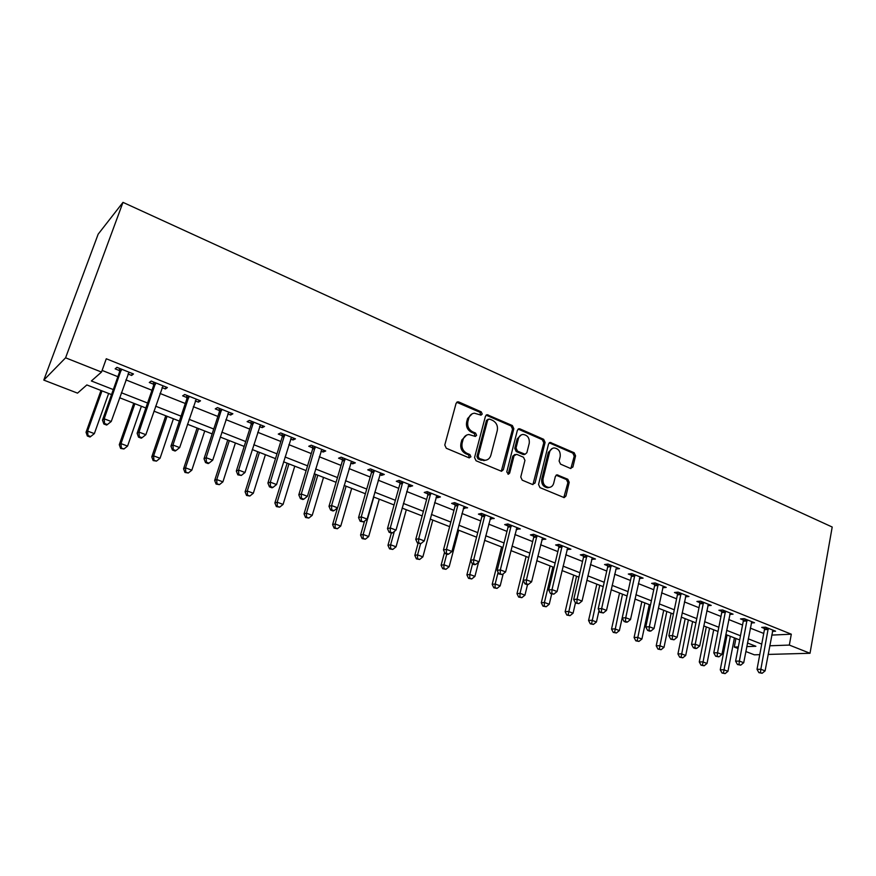 <?xml version="1.0" encoding="UTF-8"?>
<svg xmlns="http://www.w3.org/2000/svg" width="876" height="876" viewBox="0 0 876 876"><rect width="100%" height="100%" fill="white"/><g stroke="black" fill="none" stroke-linecap="round" stroke-linejoin="round"><path stroke-width="1.31" d="M482.238 414.063L481.198 411.829L458.838 401.985L457.841 401.81L456.089 403.343L444.778 445.019L446.3 448.26L469.021 457.809L470.938 456.812L469.886 454.556L466.974 453.33C462.966 451.14 461.356 447.702 462.145 443.026L463.075 439.544C464.028 436.511 465.966 434.825 468.857 434.518L475.361 436.423L476.61 435.328L475.569 433.083L472.679 431.835C468.704 429.623 467.105 426.207 467.883 421.564L468.802 418.126C469.733 415.169 471.595 413.527 474.409 413.198L481.023 415.136L482.238 414.063M480.694 415.115L479.96 412.289L456.725 402.281M469.306 457.896L468.649 454.951L465.736 453.724L466.974 453.33M475.033 436.401L474.332 433.51L471.441 432.262L472.679 431.835M570.407 468.408L572.893 467.017L575.576 455.805L574.174 452.75L550.237 442.424L548.551 443.946L538.543 484.516L539.988 487.625L564.166 497.623L565.94 496.046L569.225 482.326L567.801 479.249L557.103 474.847L555.373 476.402L553.709 483.224C552.953 485.83 551.376 487.231 548.978 487.439C544.576 486.684 542.616 483.771 543.065 478.712L549.635 452.027C550.358 449.53 551.869 448.173 554.158 447.943C558.592 448.632 560.607 451.534 560.18 456.626L559.107 461.039L560.53 464.127L570.407 468.408M771.723 635.1L791.302 634.191L789.342 645.075L810.015 653.277L832.2 527.024L122.99 202.367L98.167 234.166L43.8 380.096L77.526 393.138L86.844 384.947L111.526 394.594M791.302 634.191L106.281 358.766L101.507 372.07L65.59 357.813L122.99 202.367M513.84 428.703L512.372 425.55L487.176 414.698L485.446 416.231L474.551 457.557L476.051 460.765L501.521 471.277L503.35 469.689L513.84 428.703L512.559 429.12L511.102 425.977L486.092 415.147M519.994 428.901L543.657 439.314L545.091 442.424L535.028 483.026L532.455 484.461L522.227 480.168L520.76 477.015L524.943 460.393L523.487 457.25L516.687 454.326L514.07 455.728L509.657 473.106L508.387 474.212L506.777 471.89L517.387 430.258L519.096 428.736L519.994 428.901L518.712 429.328L542.343 439.719L543.657 439.314M102.098 370.417L117.877 376.691M125.903 379.888L151.986 390.258M160.012 393.444L185.307 403.497M193.344 406.694L217.872 416.45M225.909 419.637L249.704 429.098M257.741 432.295L280.835 441.471M288.861 444.669L311.276 453.582M319.302 456.768L341.049 465.419M349.075 468.605L370.198 477.004M378.202 480.19L398.711 488.337M406.716 491.524L426.634 499.44M434.616 502.616L453.976 510.303M461.948 513.478L480.749 520.957M488.709 524.122L506.974 531.382M514.924 534.535L532.674 541.598M540.601 544.752L557.859 551.606M565.776 554.749L582.54 561.417M590.446 564.56L606.75 571.043M614.623 574.174L630.479 580.481M638.341 583.602L653.759 589.734M661.588 592.844L676.59 598.812M684.408 601.911L698.982 607.714M706.79 610.813L720.97 616.452M728.744 619.54L742.541 625.026M750.294 628.114L763.73 633.447M127.984 373.986L131.63 375.443L133.481 373.975L116.924 367.34L115.15 368.851L119.64 370.647M162.027 387.597L165.4 388.944L167.382 387.553L151.209 381.071L149.292 382.505L153.672 384.257M195.282 400.89L198.392 402.139L200.505 400.825L184.705 394.496L182.657 395.842L186.938 397.562M227.782 413.888L230.64 415.038L232.885 413.79L217.434 407.603L215.255 408.884L219.438 410.559M259.548 426.59L262.165 427.641L264.53 426.47L249.43 420.425L247.12 421.63L251.215 423.261M290.602 439.007L293 439.971L295.475 438.865L280.703 432.952L278.283 434.08L282.291 435.69M320.988 451.162L323.156 452.027L325.741 450.987L311.298 445.205L308.757 446.267L312.677 447.833M350.696 463.043L352.656 463.82L355.338 462.846L341.213 457.184L338.574 458.192L342.406 459.725M379.779 474.661L381.531 475.361L384.312 474.453L370.482 468.912L367.745 469.854L371.501 471.354M408.227 486.049L409.793 486.662L412.662 485.819L399.127 480.387L396.302 481.274L399.971 482.742M436.095 497.185L437.452 497.732L440.42 496.933L427.17 491.622L424.247 492.443L427.838 493.889M463.36 508.091L467.609 507.817L454.633 502.627L451.622 503.393L455.137 504.795M490.078 518.767L494.228 518.482L481.515 513.391L478.416 514.113L481.866 515.482M516.249 529.235L520.3 528.929L507.85 523.947L504.675 524.604L508.058 525.961M541.883 539.485L545.847 539.167L533.648 534.283L530.407 534.897L533.714 536.221M567.013 549.526L570.889 549.197L558.932 544.412L555.614 544.971L558.866 546.274M591.639 559.381L595.439 559.03L583.712 554.333L580.328 554.858L583.515 556.129M615.773 569.028L619.496 568.677L608.01 564.067L604.56 564.538L607.67 565.787M639.447 578.499L643.093 578.127L631.826 573.616L628.311 574.043L631.377 575.269M662.672 587.763L666.231 587.391L655.182 582.967L651.613 583.361L654.613 584.555M685.459 596.808L688.941 596.49L678.101 592.143L674.476 592.494L677.411 593.676M707.819 605.688L711.213 605.415L700.57 601.155L696.902 601.462L699.782 602.622M729.752 614.404L733.07 614.175L722.634 609.992L718.9 610.265L721.736 611.393M751.279 622.956L754.521 622.759L744.272 618.664L740.505 618.905L743.286 620.011M772.413 631.355L775.588 631.202L765.525 627.172L761.704 627.38L764.441 628.475M759.755 654.657L754.345 654.81L745.837 651.525M738.03 648.503L734.274 647.057L738.337 646.904M735.928 638.484L734.274 647.057M768.142 654.427L810.015 653.277M769.741 645.776L789.342 645.075M101.507 372.07L91.367 380.972L113.3 389.579M121.37 392.744L147.573 403.026M155.632 406.19L181.047 416.166M189.117 419.33L213.755 429.01M221.825 432.175L245.729 441.559M253.799 444.723L276.991 453.834M285.061 456.998L307.564 465.835M315.623 468.999L337.468 477.573M345.527 480.738L366.737 489.06M374.775 492.213L395.372 500.305M403.409 503.448L423.404 511.299M431.43 514.453L450.855 522.074M458.86 525.217L477.727 532.63M485.72 535.773L504.061 542.967M512.044 546.098L529.86 553.095M537.82 556.216L555.143 563.016M563.082 566.137L579.912 572.74M587.84 575.85L604.21 582.277M612.116 585.376L628.026 591.628M635.91 594.727L651.383 600.794M659.245 603.882L674.29 609.795M682.141 612.872L696.77 618.609M704.6 621.686L718.835 627.271M726.631 630.337L740.483 635.768M748.257 638.823L761.737 644.112M65.59 357.813L43.8 380.096M746.779 646.608L755.878 646.28L747.469 642.995M739.683 639.951L725.81 634.531M718.002 631.476L703.746 625.913M695.916 622.858L681.265 617.131M673.403 614.065L658.336 608.174M650.463 605.097L634.969 599.053M627.074 595.965L611.141 589.734M603.214 586.646L586.832 580.24M578.894 577.142L562.031 570.561M554.081 567.451L536.736 560.684M528.765 557.563L510.916 550.599M502.933 547.478L484.559 540.295M476.555 537.174L457.655 529.794M449.64 526.662L430.182 519.063M422.144 515.92L402.117 508.091M394.069 504.948L373.439 496.9M365.391 493.746L344.148 485.446M336.077 482.304L314.199 473.752M306.118 470.598L283.572 461.794M275.502 458.641L252.266 449.563M244.185 446.41L220.237 437.058M212.156 433.894L187.475 424.258M179.383 421.093L153.935 411.151M145.854 407.997L119.607 397.748M131.63 375.443L132.32 373.505M165.4 388.944L166.057 387.028M198.392 402.139L199.027 400.233M230.64 415.038L231.253 413.144M262.165 427.641L262.756 425.758M293 439.971L293.57 438.11M323.156 452.027L323.704 450.176M352.656 463.82L353.192 461.991M381.531 475.361L382.045 473.544M409.793 486.662L410.286 484.866M437.452 497.732L437.945 495.936M464.554 508.562L465.025 506.788M491.097 519.172L491.545 517.409M517.092 529.575L517.53 527.823M542.572 539.758L542.989 538.028M567.538 549.745L567.944 548.026M592.023 559.534L592.417 557.826M616.014 569.126L606.51 610.397L601.648 608.546L611.13 565.316M639.557 578.532L639.841 577.24M472.153 413.811L467.576 418.575L468.802 418.126M471.441 432.262C467.477 430.061 465.879 426.645 466.656 422.013L467.576 418.575M466.645 435.076L461.86 439.96L463.075 439.544M465.736 453.724C461.74 451.534 460.141 448.107 460.929 443.431L461.86 439.96M501.28 471.266L512.559 429.12M489.564 419.056L487.691 420.009L478.176 456.254L479.216 458.498L485.03 460.294C487.976 460.01 489.925 458.323 490.878 455.224L497.283 430.532C498.039 425.955 496.462 422.571 492.564 420.37L489.564 419.056M488.25 419.166L486.443 420.458L487.691 420.009M485.862 460.207L481.023 460.152L477.978 458.871L476.927 456.637L486.443 420.458M532.926 484.592L543.777 442.818L542.343 439.719M515.011 454.414L512.788 456.111L508.376 473.456L509.657 473.106M507.981 474.168L508.376 473.456M529.246 443.267C529.695 438.077 527.626 435.131 523.027 434.452C520.716 434.693 519.183 436.062 518.439 438.548L516.041 447.997L517.497 451.151L525.129 454.239L526.881 452.684L529.246 443.267M521.231 434.923L517.158 438.964L518.439 438.548M524.647 454.381L522.994 454.458L516.205 451.534L514.749 448.392L517.158 438.964M518.712 429.328L518.055 429.163M552.46 448.359L548.31 452.41L549.635 452.027M549.274 487.417L547.653 487.757C543.262 487.001 541.291 484.1 541.751 479.052L548.31 452.41M563.805 497.59L567.878 482.654L566.465 479.577L556.107 475.208M570.845 468.54L574.229 456.177L572.827 453.122L549.219 442.829M100.992 390.477L86.045 432.262L87.611 431.101L94.356 433.62L108.635 393.466M101.999 390.871L87.611 431.101L87.972 435.536L87.348 435.996L90.031 437.004L90.666 436.544L87.972 435.536M94.356 433.62L90.666 436.544M87.348 435.996L86.045 432.262M121.304 370.592L119.508 372.092L102.47 420.097L104.2 418.816L121.425 369.146M104.551 423.48L103.861 423.995L106.664 425.057L107.365 424.553L104.551 423.48L104.2 418.816L111.23 421.498L129.013 372.18M119.508 372.092L119.497 368.369M102.47 420.097L103.861 423.995M107.365 424.553L111.23 421.498M133.743 403.267L119.278 444.712L120.987 443.617L127.578 446.092L141.386 406.256M134.893 403.716L120.987 443.617L121.304 447.986L120.614 448.424L123.932 448.972L121.304 447.986M127.578 446.092L123.932 448.972M120.614 448.424L119.278 444.712M165.761 415.772L151.778 456.889L153.618 455.859L160.056 458.268L173.415 418.761M167.064 416.286L153.618 455.859L153.891 460.163L153.147 460.568L156.465 461.126L153.891 460.163M160.056 458.268L156.465 461.126M153.147 460.568L151.778 456.889M197.089 428.014L183.566 468.791L185.526 467.828L191.822 470.193L204.743 431.003M198.534 428.572L185.526 467.828L185.756 472.076L184.967 472.449L188.274 473.018L185.756 472.076M191.822 470.193L188.274 473.018M184.967 472.449L183.566 468.791M155.501 384.268L153.563 385.681L137.116 433.291L138.988 432.087L155.61 382.834M139.295 436.686L138.539 437.157L141.277 438.197L142.032 437.726L139.295 436.686L138.988 432.087L145.854 434.704L163.013 385.801M153.563 385.681L153.53 382.002M137.116 433.291L138.539 437.157M142.032 437.726L145.854 434.704M188.898 397.638L186.829 398.974L170.951 446.169L172.966 445.041L189.008 396.215M173.218 449.574L172.408 450.012L175.09 451.03L175.901 450.592L173.218 449.574L172.966 445.041L179.668 447.603L196.246 399.117M186.829 398.974L186.785 395.328M170.951 446.169L172.408 450.012M175.901 450.592L179.668 447.603M221.54 410.691L219.339 411.95L204.009 458.761L206.156 457.699L221.639 409.289M206.364 462.167L205.51 462.572L208.127 463.568L208.992 463.152L206.364 462.167L206.156 457.699L212.704 460.196L228.713 412.125M219.339 411.95L219.296 408.347M204.009 458.761L205.51 462.572M208.992 463.152L212.704 460.196M227.749 439.993L214.664 480.442L216.744 479.533L222.909 481.855L235.403 442.971M229.326 440.606L216.744 479.533L216.93 483.727L216.098 484.078L219.394 484.647L216.93 483.727M222.909 481.855L219.394 484.647M216.098 484.078L214.664 480.442M253.449 423.458L251.127 424.652L236.323 471.058L238.601 470.073L253.536 422.068M238.765 474.464L237.845 474.858L241.316 475.438L238.765 474.464L238.601 470.073L244.995 472.514L260.446 424.838M251.127 424.652L251.062 421.071M236.323 471.058L237.845 474.858M241.316 475.438L244.995 472.514M257.752 451.709L245.094 491.841L247.284 490.998L253.317 493.254L265.406 454.699M259.449 452.366L247.284 490.998L247.437 495.126L246.55 495.455L249.846 496.024L247.437 495.126M253.317 493.254L249.846 496.024M246.55 495.455L245.094 491.841M284.634 435.941L282.203 437.058L267.903 483.081L270.301 482.161L284.722 434.562M270.421 486.498L269.458 486.859L271.965 487.801L272.929 487.439L270.421 486.498L270.301 482.161L276.553 484.548L291.489 437.266M282.203 437.058L282.127 433.521M267.903 483.081L269.458 486.859M272.929 487.439L276.553 484.548M287.131 463.185L274.878 502.988L277.177 502.211L283.079 504.423L294.774 466.163M288.949 463.897L277.177 502.211L277.287 506.273L276.367 506.58L279.652 507.16L277.287 506.273M283.079 504.423L279.652 507.16M276.367 506.58L274.878 502.988M315.141 448.14L312.601 449.191L298.793 494.841L301.3 493.987L315.229 446.782M301.377 498.258L300.38 498.586L302.822 499.517L303.83 499.189L301.377 498.258L301.3 493.987L307.41 496.32L321.831 449.432M312.601 449.191L312.513 445.698M298.793 494.841L300.38 498.586M303.83 499.189L307.41 496.32M315.886 474.42L304.038 513.916L306.436 513.183L312.217 515.351L323.529 477.398M317.824 475.175L306.436 513.183L306.512 517.201L305.549 517.486L308.823 518.066L306.512 517.201M312.217 515.351L308.823 518.066M305.549 517.486L304.038 513.916M344.98 460.086L342.33 461.072L328.993 506.35L331.61 505.551L345.056 458.728M331.654 509.755L330.613 510.062L333 510.971L334.052 510.664L331.654 509.755L331.61 505.551L337.599 507.839L351.528 461.324M342.33 461.072L342.242 457.6M328.993 506.35L330.613 510.062M334.052 510.664L337.599 507.839M337.479 507.927L332.595 524.604L335.092 523.936L340.753 526.06L351.692 488.403M346.108 486.213L335.092 523.936L335.125 527.889L334.128 528.151L337.391 528.743L335.125 527.889M340.753 526.06L337.391 528.743M334.128 528.151L332.595 524.604M374.183 471.759L371.435 472.69L358.547 517.596L361.262 516.862L374.249 470.423M361.273 521.001L360.178 521.297L363.617 521.899L361.273 521.001L361.262 516.862L367.121 519.096L380.578 472.963M371.435 472.69L371.325 469.251M358.547 517.596L360.178 521.297M363.617 521.899L367.121 519.096M364.536 521.165L360.562 535.083L363.146 534.459L368.686 536.539L379.275 499.178M373.8 497.042L363.146 534.459L363.157 538.368L362.116 538.609L365.369 539.189L363.157 538.368M368.686 536.539L365.369 539.189M362.116 538.609L360.562 535.083M402.752 483.191L399.905 484.067L387.466 528.611L390.28 527.932L402.818 481.866M390.258 532.017L389.119 532.279L391.408 533.145L392.547 532.882L390.258 532.017L390.28 527.932L396.007 530.111L409.015 484.351M399.905 484.067L399.795 480.661M387.466 528.611L389.119 532.279M392.547 532.882L396.007 530.111M391.353 533.123L387.959 545.343L390.63 544.773L396.061 546.81L406.311 509.733M394.331 531.458L390.63 544.773L390.608 548.628L389.535 548.847L392.776 549.438L390.608 548.628M396.061 546.81L392.776 549.438M389.535 548.847L387.959 545.343M430.729 494.382L427.784 495.192L415.761 539.386L418.673 538.762L430.784 493.068M418.618 542.791L417.447 543.032L420.852 543.635L418.618 542.791L418.673 538.762L424.28 540.897L436.839 495.498M427.784 495.192L427.674 491.819M415.761 539.386L417.447 543.032M420.852 543.635L424.28 540.897M418.093 543.273L414.808 555.395L417.567 554.869L422.878 556.862L432.799 520.081M420.589 543.689L417.567 554.869L417.502 558.68L416.396 558.877L419.637 559.468L417.502 558.68M422.878 556.862L419.637 559.468M416.396 558.877L414.808 555.395M458.115 505.342L455.093 506.098L443.464 549.931L446.475 549.361L458.159 504.039M446.377 553.336L445.172 553.555L447.362 554.388L448.578 554.169L446.377 553.336L446.475 549.361L451.961 551.453L464.094 506.416M455.093 506.098L454.962 502.758M443.464 549.931L445.172 553.555M448.578 554.169L451.961 551.453M444.559 552.241L441.11 565.25L443.946 564.768L449.169 566.728L458.761 530.221M446.749 554.158L443.946 564.768L443.869 568.524L442.73 568.71L445.95 569.301L443.869 568.524M449.169 566.728L445.95 569.301M442.73 568.71L441.11 565.25M484.932 516.073L481.822 516.774L470.598 560.268L473.686 559.742L484.975 514.781M473.566 563.662L472.328 563.859L474.474 564.681L475.712 564.472L473.566 563.662L473.686 559.742L479.062 561.79L490.79 517.114M481.822 516.774L481.69 513.467M470.598 560.268L472.328 563.859M475.712 564.472L479.062 561.79M470.653 560.377L466.897 574.908L469.821 574.47L474.923 576.386L478.57 562.184M472.525 563.936L469.821 574.47L469.7 578.182L468.529 578.346L471.748 578.948L469.7 578.182M474.923 576.386L471.748 578.948M468.529 578.346L466.897 574.908M511.201 526.585L508.014 527.232L497.174 570.375L500.338 569.904L511.234 525.304M500.185 573.769L498.915 573.955L502.287 574.568L500.185 573.769L500.338 569.904L505.605 571.918L516.939 527.582M508.014 527.232L507.872 523.957M497.174 570.375L498.915 573.955M502.287 574.568L505.605 571.918M501.609 546.952L492.181 584.38L495.17 583.985L500.185 585.869L503.185 573.857M498.105 572.302L495.17 583.985L495.028 587.643L493.834 587.796L497.042 588.398L495.028 587.643M500.185 585.869L497.042 588.398M493.834 587.796L492.181 584.38M536.933 536.879L533.681 537.481L523.202 580.295L526.443 579.857L536.966 535.608M526.257 583.679L524.965 583.843L527.024 584.631L528.327 584.467L526.257 583.679L526.443 579.857L531.601 581.828L542.551 537.853M533.681 537.481L533.539 534.305M523.202 580.295L524.965 583.843M528.327 584.467L531.601 581.828M526.093 556.523L516.982 593.665L520.037 593.315L524.954 595.154L527.538 584.566M523.213 580.328L520.037 593.315L519.873 596.928L518.647 597.06L521.833 597.662L519.873 596.928M524.954 595.154L521.833 597.662M518.647 597.06L516.982 593.665M562.162 546.974L558.833 547.522L548.705 589.997L552.022 589.614L562.184 545.715M551.814 593.38L550.478 593.534L553.829 594.158L551.814 593.38L552.022 589.614L557.07 591.541L567.659 547.905M558.833 547.522L558.691 544.456M548.705 589.997L550.478 593.534M553.829 594.158L557.07 591.541M550.128 565.907L541.302 602.776L544.423 602.458L549.241 604.265L551.683 593.994M552.887 566.991L544.423 602.458L544.226 606.028L542.978 606.148L546.164 606.75L544.226 606.028M549.241 604.265L546.164 606.75M542.978 606.148L541.302 602.776M586.876 556.862L583.482 557.366L573.703 599.523L577.087 599.173L586.898 555.614M576.846 602.896L575.488 603.027L578.828 603.652L576.846 602.896L577.087 599.173L582.036 601.067L592.264 557.76M583.482 557.366L583.339 554.399M573.703 599.523L575.488 603.027M578.828 603.652L582.036 601.067M573.692 575.116L565.151 611.711L568.338 611.437L573.068 613.211L575.444 602.94M576.539 576.222L568.13 614.963L566.849 615.062L570.013 615.664L568.13 614.963M573.068 613.211L570.013 615.664M566.849 615.062L565.151 611.711M601.385 612.215L600.005 612.335L603.334 612.959L601.385 612.215L601.648 608.546L598.198 608.842L607.659 567.024L607.517 564.133M598.198 608.842L600.005 612.335M603.334 612.959L606.51 610.397M596.83 584.15L588.562 620.482L591.815 620.241L596.447 621.982L599.042 610.473M599.742 585.288L591.574 623.723L590.271 623.811L593.424 624.413L591.574 623.723M596.447 621.982L593.424 624.413M590.271 623.811L588.562 620.482M634.87 576.069L631.355 576.485L622.223 617.996L625.738 617.733L634.892 574.842M625.453 621.358L624.04 621.456L625.946 622.179L627.358 622.08L625.453 621.358L625.738 617.733L630.501 619.551L640.049 576.901M631.355 576.485L631.213 573.681M622.223 617.996L624.04 621.456M627.358 622.08L630.501 619.551M619.54 593.019L611.536 629.077L614.842 628.88L619.387 630.589L627.019 595.943M622.507 594.18L614.58 632.319L613.255 632.395L616.397 632.998L614.58 632.319M619.387 630.589L616.397 632.998M613.255 632.395L611.536 629.077M658.183 585.387L654.602 585.77L645.776 626.964L649.346 626.745L658.194 584.172M649.039 630.326L647.616 630.402L649.477 631.114L650.912 631.027L649.039 630.326L649.346 626.745L654.022 628.519L663.252 586.197M654.602 585.77L654.46 583.044M645.776 626.964L647.616 630.402M650.912 631.027L654.022 628.519M641.823 601.724L634.082 637.52L637.443 637.356L641.911 639.031L649.291 604.637M644.867 602.918L637.159 640.75L635.812 640.816L638.943 641.418L637.159 640.75M641.911 639.031L638.943 641.418M635.812 640.816L634.082 637.52M681.035 594.53L677.411 594.881L668.881 635.757L672.516 635.571L681.046 593.326M672.177 639.108L670.72 639.173L674.005 639.808L672.177 639.108L672.516 635.571L677.093 637.323L686.007 595.319M677.411 594.881L677.268 592.231M668.881 635.757L670.72 639.173M674.005 639.808L677.093 637.323M663.712 610.276L656.212 645.809L659.628 645.678L664.008 647.32L671.147 613.178M666.811 611.481L659.321 649.039L657.953 649.083L661.073 649.696L659.321 649.039M664.008 647.32L661.073 649.696M657.953 649.083L656.212 645.809M703.461 603.509L699.782 603.816L691.547 644.386L695.226 644.243L703.472 602.316M694.876 647.736L693.398 647.78L695.194 648.47L696.672 648.415L694.876 647.736L695.226 644.243L699.716 645.951L708.334 604.265M699.782 603.816L699.639 601.232M691.547 644.386L693.398 647.78M696.672 648.415L699.716 645.951M685.196 618.664L677.936 653.956L681.408 653.846L685.711 655.467L692.62 621.566M688.361 619.901L681.079 657.164L679.699 657.208L682.809 657.81L681.079 657.164M685.711 655.467L682.809 657.81M679.699 657.208L677.936 653.956M725.47 612.313L721.736 612.576L713.776 652.85L717.521 652.74L725.47 611.13M717.137 656.19L715.648 656.233L718.9 656.858L717.137 656.19L717.521 652.74L721.923 654.416L730.245 613.036M721.736 612.576L721.594 610.068M713.776 652.85L715.648 656.233M718.9 656.858L721.923 654.416M706.308 626.909L699.278 661.949L702.793 661.873L707.02 663.46L713.71 629.8M709.527 628.169L702.453 665.158L701.052 665.18L704.14 665.782L702.453 665.158M707.02 663.46L704.14 665.782M701.052 665.18L699.278 661.949M747.064 620.953L743.286 621.183L735.599 661.161L739.388 661.084L747.064 619.781M738.994 664.49L737.472 664.523L740.724 665.147L738.994 664.49L739.388 661.084L743.713 662.727L751.75 621.653M743.286 621.183L743.144 618.73M735.599 661.161L737.472 664.523M740.724 665.147L743.713 662.727M727.036 635.012L720.247 669.801L723.795 669.746L727.956 671.312L734.427 637.892M730.31 636.294L723.445 672.998L722.021 673.009L725.098 673.622L723.445 672.998M727.956 671.312L725.098 673.622M722.021 673.009L720.247 669.801M768.263 629.439L764.441 629.636L757.017 669.319L760.85 669.264L768.263 628.267M760.434 672.637L758.901 672.648L762.131 673.283L760.434 672.637L760.85 669.264L765.098 670.885L772.862 630.107M764.441 629.636L764.299 627.238M757.017 669.319L758.901 672.648M762.131 673.283L765.098 670.885M479.96 412.289L481.198 411.829M468.649 454.951L469.886 454.556M474.332 433.51L475.569 433.083M466.656 422.013L467.883 421.564M460.929 443.431L462.145 443.026M457.622 402.467L458.838 401.985M502.079 470.04L503.35 469.689M486.87 415.323L488.118 414.874M511.102 425.977L512.372 425.55M476.927 456.637L478.176 456.254M477.978 458.871L479.216 458.498M481.023 460.152L482.26 459.78M543.777 442.818L545.091 442.424M533.725 483.366L535.028 483.026M512.788 456.111L514.07 455.728M514.749 448.392L516.041 447.997M516.205 451.534L517.497 451.151M522.994 454.458L524.286 454.075M541.751 479.052L543.065 478.712M556.556 475.339L557.892 475M566.465 479.577L567.801 479.249M567.878 482.654L569.225 482.326M564.593 496.353L565.94 496.046M549.767 442.982L551.081 442.588M572.827 453.122L574.174 452.75M574.229 456.177L575.576 455.805M571.546 467.368L572.893 467.017M121.446 369.53L119.662 371.03M155.632 383.217L153.705 384.641M189.03 396.598L186.96 397.934M221.661 409.661L219.471 410.932M253.569 422.44L251.248 423.634M284.755 434.934L282.313 436.051M315.25 447.143L312.71 448.194M345.089 459.09L342.439 460.086M374.271 470.784L371.523 471.715M402.84 482.227L400.004 483.092M430.806 493.418L427.871 494.239M458.192 504.39L455.17 505.145M485.008 515.121L481.899 515.833M511.266 525.644L508.091 526.301M536.999 535.948L533.747 536.55M562.217 546.044L558.888 546.602M586.931 555.942L583.536 556.457M611.109 566.553L607.659 567.024M611.163 565.644L607.703 566.115M634.925 575.16L631.41 575.587M658.226 584.5L654.646 584.883M681.079 593.643L677.444 593.994M703.505 602.633L699.814 602.94M725.503 611.437L721.769 611.711M747.097 620.088L743.319 620.328M768.296 628.574L764.474 628.782M456.801 402.215L457.841 401.81M486.224 415.049L487.176 414.698M483.782 460.666L485.03 460.294M523.837 454.622L525.129 454.239M518.242 429.021L519.096 428.736M547.653 487.757L548.978 487.439M556.391 475.033L557.103 474.847M549.471 442.654L550.237 442.424"/></g></svg>
